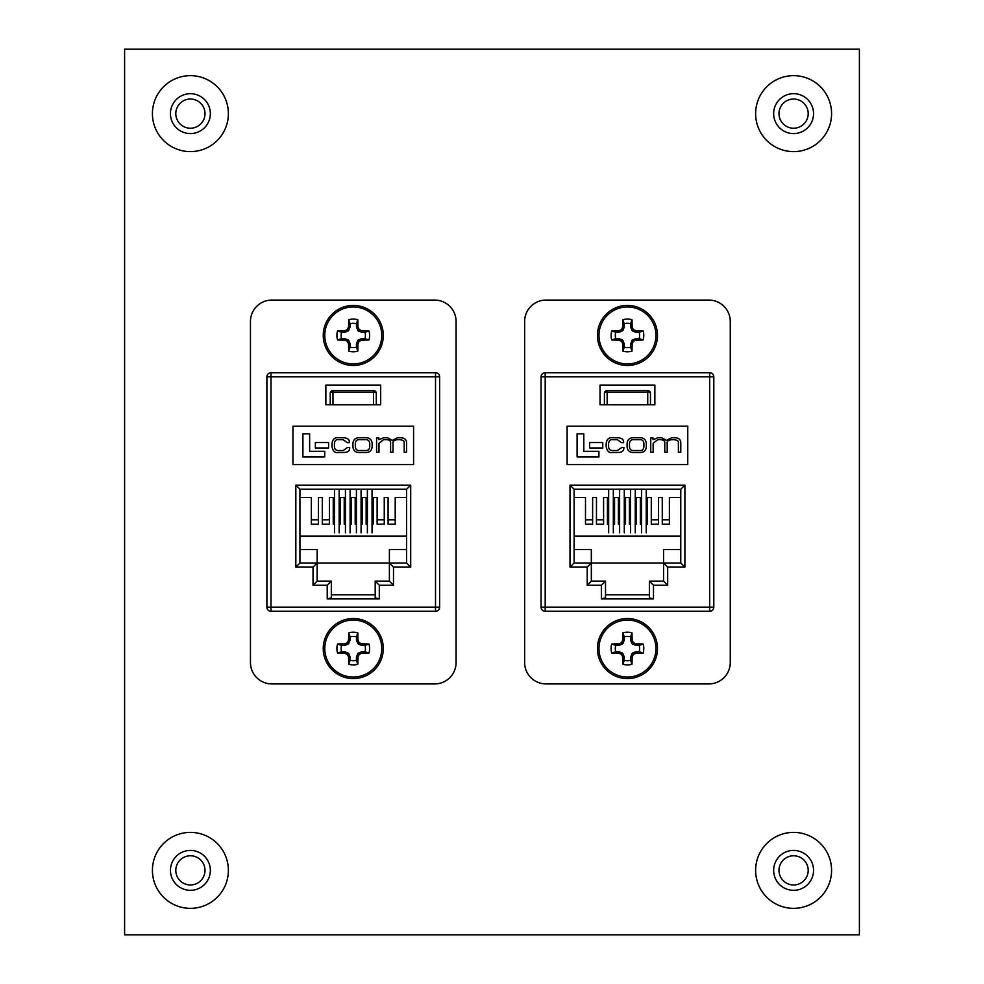 <?xml version="1.0" encoding="UTF-8"?>
<svg xmlns="http://www.w3.org/2000/svg" width="984" height="984" viewBox="0 0 984 984"><rect width="100%" height="100%" fill="white"/><g stroke="black" fill="none" stroke-linecap="round" stroke-linejoin="round"><path stroke-width="1.48" d="M190.404 884.973A14.6 14.6 0 0 1 175.804 870.373A14.6 14.6 0 0 1 190.404 855.773A14.6 14.6 0 0 1 205.004 870.373A14.6 14.6 0 0 1 190.404 884.973M793.596 884.973A14.6 14.6 0 0 1 778.996 870.373A14.6 14.6 0 0 1 793.596 855.773A14.6 14.6 0 0 1 808.196 870.373A14.6 14.6 0 0 1 793.596 884.973M190.404 128.227A14.6 14.6 0 0 1 175.804 113.627A14.6 14.6 0 0 1 190.404 99.027A14.6 14.6 0 0 1 205.004 113.627A14.6 14.6 0 0 1 190.404 128.227M793.596 128.227A14.6 14.6 0 0 1 778.996 113.627A14.6 14.6 0 0 1 793.596 99.027A14.6 14.6 0 0 1 808.196 113.627A14.6 14.6 0 0 1 793.596 128.227M124.599 934.8L859.401 934.8L859.401 49.2L124.599 49.2L124.599 934.8M326.122 404.805L330.23 404.805L330.23 393.293A2.743 2.743 0 0 1 332.973 390.55L373.551 390.55A2.743 2.743 0 0 1 376.294 393.293L376.294 404.805L380.685 404.805L380.685 385.076L325.852 385.076L325.852 404.805L380.685 404.805L380.685 385.076M330.23 393.293A2.743 1.156 0 0 1 332.973 392.136L332.973 404.805M373.551 404.805L373.551 392.136A2.743 1.156 -0 0 1 376.294 393.293M406.589 497.486L395.211 497.486L395.211 524.177L388.09 524.177L388.09 497.486L384.252 497.486L384.252 524.177L377.118 524.177L377.118 497.486L373.28 497.486L373.28 524.177L372.05 524.177M367.389 524.177L366.146 524.177L366.146 497.486L362.309 497.486L362.309 524.177L361.079 524.177M356.417 524.177L355.187 524.177L355.187 497.486L351.349 497.486L351.349 524.177L350.107 524.177M345.446 524.177L344.216 524.177L344.216 497.486L340.378 497.486L340.378 524.177L339.148 524.177M334.486 524.177L333.244 524.177L333.244 497.486L329.406 497.486L329.406 524.177L322.285 524.177L322.285 497.486L318.447 497.486L318.447 524.177L311.313 524.177L311.313 497.486L299.935 497.486M266.898 607.153L266.898 376.847A4.108 4.108 0 0 1 271.006 372.727L435.518 372.727A4.108 4.108 0 0 1 439.627 376.847L439.627 607.153L435.518 607.153L435.518 376.847L271.006 376.847L271.006 607.153L435.518 607.153L435.518 611.273L271.006 611.273A4.108 4.108 0 0 1 266.898 607.153A4.108 4.108 0 0 0 271.006 611.273L271.006 607.153L266.898 607.153M406.589 489.257L299.935 489.257L299.935 563.008L406.589 563.008L406.589 489.257L410.709 485.149L410.709 567.128L406.589 563.008M375.199 581.113L379.307 585.222L379.307 598.924L375.199 597.829L375.199 581.113L389.393 581.113L389.393 549.576L406.589 549.576M331.325 581.113L331.325 597.829L327.217 598.924L327.217 585.222L331.325 581.113L317.143 581.113L317.143 549.576L299.935 549.576M406.589 536.145L299.935 536.145M292.949 464.583L413.587 464.583L413.587 426.195L292.949 426.195L292.949 464.583M379.307 598.924L327.217 598.924M331.325 594.816L375.199 594.816M302.912 433.846L302.912 456.933L324.732 456.933L324.732 451.312L309.628 451.312L309.628 433.846L302.912 433.846M315.372 442.542L315.372 447.966L328.582 447.966L328.582 442.542L315.372 442.542M360.796 437.757C355.888 437.339 353.256 439.27 352.912 443.55L352.912 446.687C353.256 450.967 355.888 452.898 360.796 452.468L364.24 452.468C369.148 452.898 371.78 450.967 372.137 446.687L372.137 443.55C371.78 439.27 369.148 437.339 364.24 437.757L360.796 437.757M364.966 439.713L360.07 439.713C357.081 439.368 355.495 440.697 355.31 443.686L355.31 446.539C355.495 449.528 357.081 450.856 360.07 450.512L364.966 450.512C367.954 450.856 369.541 449.528 369.726 446.539L369.726 443.686C369.541 440.697 367.954 439.368 364.966 439.713M376.577 437.978L376.577 452.246L378.988 452.246L378.988 443.292L383.489 439.713L385.9 439.713C389.381 439.627 390.956 440.918 390.599 443.599L390.599 452.246L393.01 452.246L393.01 443.796C392.481 441.287 394.117 439.922 397.93 439.713L399.639 439.713C403.071 439.971 404.596 441.053 404.203 442.96L404.203 452.246L406.601 452.246L406.601 442.677C406.453 439.418 404.375 437.769 400.365 437.757L397.45 437.757L392.161 440.389L387.548 437.757L383.662 437.757L378.877 439.663L378.815 437.978L376.577 437.978M347.45 447.523L343.33 450.512L339.271 450.512C336.196 450.807 334.572 449.503 334.412 446.601L334.412 443.599C334.732 440.524 336.196 439.233 338.803 439.713L343.219 439.713L347.192 442.652L349.431 442.603C349.591 439.467 347.512 437.855 343.195 437.757L339.16 437.757C335.015 437.093 332.629 439.012 332.002 443.526L332.002 446.711C332.924 451.226 334.917 453.144 337.992 452.468L343.416 452.468C347.746 452.615 349.837 450.943 349.689 447.462L347.45 447.523M327.217 585.222L313.035 585.222L317.143 581.113M313.035 585.222L313.035 567.128L317.143 563.008M313.035 567.128L295.827 567.128L299.935 563.008M295.827 567.128L295.827 485.149L299.935 489.257M389.393 581.113L393.502 585.222L379.307 585.222M410.709 567.128L393.502 567.128L389.393 563.008M271.006 372.727A4.108 4.108 0 0 0 266.898 376.847A4.108 4.108 0 0 1 271.006 372.727A4.108 4.108 0 0 0 266.898 376.847L271.006 376.847L271.006 372.727M435.518 611.273A4.108 4.108 0 0 0 439.627 607.153A4.108 4.108 0 0 1 435.518 611.273M434.694 683.929A21.39 21.39 0 0 0 456.084 662.539L456.084 321.461A21.39 21.39 0 0 0 434.694 300.071L271.83 300.071A21.39 21.39 0 0 0 250.453 321.461L250.453 662.539A21.39 21.39 0 0 0 271.83 683.929L434.694 683.929M311.313 519.835L318.447 519.835M322.285 519.835L329.406 519.835M333.244 519.835L334.486 519.835M339.148 519.835L340.378 519.835M344.216 519.835L345.446 519.835M350.107 519.835L351.349 519.835M355.187 519.835L356.417 519.835M361.079 519.835L362.309 519.835M366.146 519.835L367.389 519.835M372.05 519.835L373.28 519.835M377.118 519.835L384.252 519.835M388.09 519.835L395.211 519.835M356.429 347.168L357.807 351.14A46.568 4.059 -90 0 0 357.967 344.179L356.429 343.883L357.77 340.464L361.337 338.68L364.99 338.607L368.963 339.984A16.347 16.347 0 0 0 368.963 330.907A46.568 4.059 180 0 0 362.001 330.735L361.694 332.272L358.287 330.944L356.503 327.377L356.429 323.724L357.807 319.738A16.347 16.347 0 0 0 348.73 319.738A46.568 4.059 90 0 0 348.557 326.7L350.095 327.008L348.25 330.944L344.831 332.272L341.546 332.272A12.14 12.14 0 0 0 341.546 338.607L345.199 338.68L348.767 340.464L350.095 343.883L350.095 347.168A12.14 12.14 0 0 0 356.429 347.168L356.429 343.883M350.095 343.883L348.557 344.179A46.568 4.059 90 0 0 348.73 351.14A16.347 16.347 0 0 0 357.807 351.14M364.99 338.607A12.14 12.14 0 0 0 364.99 332.272L368.963 330.907M353.268 305.421A30.024 30.024 0 0 0 323.244 335.446A30.024 30.024 0 0 1 353.268 305.421A30.024 30.024 0 0 1 383.293 335.446A30.024 30.024 0 0 0 353.268 305.421A30.024 30.024 0 0 0 323.244 335.446A30.024 30.024 0 0 0 353.268 365.47A30.024 30.024 0 0 0 383.293 335.446A30.024 30.024 0 0 0 353.268 305.421A30.024 30.024 0 0 0 323.244 335.446A30.024 30.024 0 0 0 353.268 365.47M353.268 363.932A28.487 28.487 0 0 0 381.755 335.446A28.487 28.487 0 0 0 353.268 306.959A28.487 28.487 0 0 0 324.781 335.446A28.487 28.487 0 0 0 353.268 363.932M348.557 344.179L350.021 343.514M348.767 340.464L347.561 341.657A46.432 4.047 67.5 0 0 348.484 343.822M347.561 341.657L347.044 341.141L348.25 339.947M345.199 338.68L344.892 340.23A46.432 4.047 22.5 0 0 347.044 341.141M344.892 340.23L344.831 338.607M344.831 332.272L344.523 330.735A46.568 4.059 180 0 0 337.561 330.907A16.347 16.347 0 0 0 337.561 339.984A46.568 4.059 0 0 0 344.523 340.144M344.523 330.735L345.199 332.198M348.25 330.944L347.044 329.738A46.432 4.047 157.5 0 0 344.892 330.661M347.044 329.738L347.561 329.222L348.767 330.427M350.021 327.377L348.484 327.069A46.432 4.047 112.5 0 0 347.561 329.222M356.429 327.008L357.967 326.7A46.568 4.059 -90 0 0 357.807 319.738M357.967 326.7L356.503 327.377M357.77 330.427L358.963 329.222A46.432 4.047 -112.5 0 0 358.053 327.069M358.963 329.222L359.48 329.738L358.287 330.944M361.337 332.198L361.645 330.661A46.432 4.047 -157.5 0 0 359.48 329.738M361.694 338.607L362.001 340.144A46.568 4.059 0 0 0 368.963 339.984M362.001 340.144L361.337 338.68M358.287 339.947L359.48 341.141A46.432 4.047 -22.5 0 0 361.645 340.23M359.48 341.141L358.963 341.657L357.77 340.464M356.503 343.514L358.053 343.822A46.432 4.047 -67.5 0 0 358.963 341.657M356.429 323.724A12.14 12.14 0 0 0 350.095 323.724L348.73 319.738M364.99 332.272L361.694 332.272M350.095 323.724L350.095 327.008M350.095 347.168L348.73 351.14M341.546 338.607L337.561 339.984M341.546 332.272L337.561 330.907M356.429 660.276L357.807 664.261A46.568 4.059 -90 0 0 357.967 657.3L356.429 656.992L357.77 653.573L361.337 651.802L364.99 651.728L368.963 653.093A16.347 16.347 0 0 0 368.963 644.016A46.568 4.059 180 0 0 362.001 643.856L361.694 645.393L358.287 644.053L356.503 640.486L356.429 636.832L357.807 632.86A16.347 16.347 0 0 0 348.73 632.86A46.568 4.059 90 0 0 348.557 639.821L350.095 640.117L348.25 644.053L344.831 645.393L341.546 645.393A12.14 12.14 0 0 0 341.546 651.728L345.199 651.802L348.767 653.573L350.095 656.992L350.095 660.276A12.14 12.14 0 0 0 356.429 660.276L356.429 656.992M350.095 656.992L348.557 657.3A46.568 4.059 90 0 0 348.73 664.261A16.347 16.347 0 0 0 357.807 664.261M364.99 651.728A12.14 12.14 0 0 0 364.99 645.393L368.963 644.016M353.268 618.53A30.024 30.024 0 0 0 323.244 648.554A30.024 30.024 0 0 1 353.268 618.53A30.024 30.024 0 0 1 383.293 648.554A30.024 30.024 0 0 0 353.268 618.53A30.024 30.024 0 0 0 323.244 648.554A30.024 30.024 0 0 0 353.268 678.579A30.024 30.024 0 0 0 383.293 648.554A30.024 30.024 0 0 0 353.268 618.53A30.024 30.024 0 0 0 323.244 648.554A30.024 30.024 0 0 0 353.268 678.579M353.268 677.041A28.487 28.487 0 0 0 381.755 648.554A28.487 28.487 0 0 0 353.268 620.068A28.487 28.487 0 0 0 324.781 648.554A28.487 28.487 0 0 0 353.268 677.041M348.557 657.3L350.021 656.623M348.767 653.573L347.561 654.778A46.432 4.047 67.5 0 0 348.484 656.931M347.561 654.778L347.044 654.262L348.25 653.056M345.199 651.802L344.892 653.339A46.432 4.047 22.5 0 0 347.044 654.262M344.892 653.339L344.831 651.728M344.831 645.393L344.523 643.856A46.568 4.059 180 0 0 337.561 644.016A16.347 16.347 0 0 0 337.561 653.093A46.568 4.059 0 0 0 344.523 653.265M344.523 643.856L345.199 645.319M348.25 644.053L347.044 642.859A46.432 4.047 157.5 0 0 344.892 643.77M347.044 642.859L347.561 642.343L348.767 643.536M350.021 640.486L348.484 640.178A46.432 4.047 112.5 0 0 347.561 642.343M356.429 640.117L357.967 639.821A46.568 4.059 -90 0 0 357.807 632.86M357.967 639.821L356.503 640.486M357.77 643.536L358.963 642.343A46.432 4.047 -112.5 0 0 358.053 640.178M358.963 642.343L359.48 642.859L358.287 644.053M361.337 645.319L361.645 643.77A46.432 4.047 -157.5 0 0 359.48 642.859M361.694 651.728L362.001 653.265A46.568 4.059 0 0 0 368.963 653.093M362.001 653.265L361.337 651.802M358.287 653.056L359.48 654.262A46.432 4.047 -22.5 0 0 361.645 653.339M359.48 654.262L358.963 654.778L357.77 653.573M356.503 656.623L358.053 656.931A46.432 4.047 -67.5 0 0 358.963 654.778M356.429 636.832A12.14 12.14 0 0 0 350.095 636.832L348.73 632.86M364.99 645.393L361.694 645.393M350.095 636.832L350.095 640.117M350.095 660.276L348.73 664.261M341.546 651.728L337.561 653.093M341.546 645.393L337.561 644.016M600.302 404.805L604.41 404.805L604.41 393.293A2.743 2.743 0 0 1 607.153 390.55L647.73 390.55A2.743 2.743 0 0 1 650.473 393.293L650.473 404.805L654.864 404.805L654.864 385.076L600.031 385.076L600.031 404.805L654.864 404.805L654.864 385.076M604.41 393.293A2.743 1.156 0 0 1 607.153 392.136L607.153 404.805M647.73 404.805L647.73 392.136A2.743 1.156 -0 0 1 650.473 393.293M680.768 497.486L669.391 497.486L669.391 524.177L662.269 524.177L662.269 497.486L658.431 497.486L658.431 524.177L651.297 524.177L651.297 497.486L647.46 497.486L647.46 524.177L646.23 524.177L646.23 489.257L646.23 532.848M641.568 532.848L641.568 489.257L641.568 524.177L640.326 524.177L640.326 497.486L636.488 497.486L636.488 524.177L635.258 524.177M630.596 524.177L629.366 524.177L629.366 497.486L625.529 497.486L625.529 524.177L624.287 524.177L624.287 489.257L624.287 532.848M619.625 524.177L618.395 524.177L618.395 497.486L614.557 497.486L614.557 524.177L613.327 524.177M608.666 532.848L608.666 489.257L608.666 524.177L607.436 524.177L607.436 497.486L603.586 497.486L603.586 524.177L596.464 524.177L596.464 497.486L592.626 497.486L592.626 524.177L585.492 524.177L585.492 497.486L574.115 497.486M541.077 607.153L541.077 376.847A4.108 4.108 0 0 1 545.185 372.727L709.698 372.727A4.108 4.108 0 0 1 713.806 376.847L713.806 607.153L709.698 607.153L709.698 376.847L545.185 376.847L545.185 607.153L709.698 607.153L709.698 611.273L545.185 611.273A4.108 4.108 0 0 1 541.077 607.153A4.108 4.108 0 0 0 545.185 611.273L545.185 607.153L541.077 607.153M680.768 489.257L574.115 489.257L574.115 563.008L680.768 563.008L680.768 489.257L684.889 485.149L684.889 567.128L680.768 563.008M649.379 581.113L653.487 585.222L653.487 598.924L649.379 597.829L649.379 581.113L663.573 581.113L663.573 549.576L680.768 549.576M605.504 581.113L605.504 597.829L601.396 598.924L601.396 585.222L605.504 581.113L591.322 581.113L591.322 549.576L574.115 549.576M680.768 536.145L574.115 536.145M567.128 464.583L687.767 464.583L687.767 426.195L567.128 426.195L567.128 464.583M653.487 598.924L601.396 598.924M605.504 594.816L649.379 594.816M577.091 433.846L577.091 456.933L598.912 456.933L598.912 451.312L583.807 451.312L583.807 433.846L577.091 433.846M589.551 442.542L589.551 447.966L602.761 447.966L602.761 442.542L589.551 442.542M634.975 437.757C630.067 437.339 627.435 439.27 627.091 443.55L627.091 446.687C627.435 450.967 630.067 452.898 634.975 452.468L638.419 452.468C643.327 452.898 645.959 450.967 646.316 446.687L646.316 443.55C645.959 439.27 643.327 437.339 638.419 437.757L634.975 437.757M639.145 439.713L634.25 439.713C631.261 439.368 629.674 440.697 629.489 443.686L629.489 446.539C629.674 449.528 631.261 450.856 634.25 450.512L639.145 450.512C642.134 450.856 643.721 449.528 643.905 446.539L643.905 443.686C643.721 440.697 642.134 439.368 639.145 439.713M650.756 437.978L650.756 452.246L653.167 452.246L653.167 443.292L657.669 439.713L660.079 439.713C663.56 439.627 665.135 440.918 664.778 443.599L664.778 452.246L667.189 452.246L667.189 443.796C666.66 441.287 668.296 439.922 672.109 439.713L673.819 439.713C677.25 439.971 678.775 441.053 678.382 442.96L678.382 452.246L680.78 452.246L680.78 442.677C680.633 439.418 678.554 437.769 674.544 437.757L671.629 437.757L666.34 440.389L661.728 437.757L657.841 437.757L653.056 439.663L652.995 437.978L650.756 437.978M621.63 447.523L617.509 450.512L613.45 450.512C610.375 450.807 608.752 449.503 608.592 446.601L608.592 443.599C608.912 440.524 610.388 439.233 612.983 439.713L617.399 439.713L621.371 442.652L623.61 442.603C623.77 439.467 621.691 437.855 617.374 437.757L613.339 437.757C609.194 437.093 606.808 439.012 606.181 443.526L606.181 446.711C607.103 451.226 609.096 453.144 612.171 452.468L617.595 452.468C621.925 452.615 624.016 450.943 623.868 447.462L621.63 447.523M601.396 585.222L587.214 585.222L591.322 581.113M587.214 585.222L587.214 567.128L591.322 563.008M587.214 567.128L570.007 567.128L574.115 563.008M570.007 567.128L570.007 485.149L574.115 489.257M663.573 581.113L667.681 585.222L653.487 585.222M684.889 567.128L667.681 567.128L663.573 563.008M545.185 372.727A4.108 4.108 0 0 0 541.077 376.847A4.108 4.108 0 0 1 545.185 372.727A4.108 4.108 0 0 0 541.077 376.847L545.185 376.847L545.185 372.727M709.698 611.273A4.108 4.108 0 0 0 713.806 607.153A4.108 4.108 0 0 1 709.698 611.273M708.874 683.929A21.39 21.39 0 0 0 730.263 662.539L730.263 321.461A21.39 21.39 0 0 0 708.874 300.071L546.009 300.071A21.39 21.39 0 0 0 524.632 321.461L524.632 662.539A21.39 21.39 0 0 0 546.009 683.929L708.874 683.929M585.492 519.835L592.626 519.835M596.464 519.835L603.586 519.835M607.436 519.835L608.666 519.835M613.327 519.835L614.557 519.835M618.395 519.835L619.625 519.835M624.287 519.835L625.529 519.835M629.366 519.835L630.596 519.835M635.258 519.835L636.488 519.835M640.326 519.835L641.568 519.835M646.23 519.835L647.46 519.835M651.297 519.835L658.431 519.835M662.269 519.835L669.391 519.835M713.806 376.847A4.108 4.108 0 0 0 709.698 372.727A4.108 4.108 0 0 1 713.806 376.847L709.698 376.847L709.698 372.727M624.274 323.724L622.909 319.738A46.568 4.059 90 0 0 622.737 326.7L624.274 327.008L622.946 330.427L619.379 332.198L615.726 332.272L611.74 330.907A16.347 16.347 0 0 0 611.74 339.984A46.568 4.059 0 0 0 618.702 340.144L619.01 338.607L622.429 339.947L624.2 343.514L624.274 347.168L622.909 351.14A16.347 16.347 0 0 0 631.986 351.14A46.568 4.059 -90 0 0 632.146 344.179L630.609 343.883L632.466 339.947L635.873 338.607L639.169 338.607A12.14 12.14 0 0 0 639.169 332.272L635.873 332.272L632.466 330.944L630.683 327.377L630.609 323.724A12.14 12.14 0 0 0 624.274 323.724L624.274 327.008M630.609 327.008L632.146 326.7A46.568 4.059 -90 0 0 631.986 319.738A16.347 16.347 0 0 0 622.909 319.738M615.726 332.272A12.14 12.14 0 0 0 615.726 338.607L611.74 339.984M627.448 365.47A30.024 30.024 0 0 0 657.472 335.446A30.024 30.024 0 0 1 627.448 365.47A30.024 30.024 0 0 1 597.423 335.446A30.024 30.024 0 0 0 627.448 365.47A30.024 30.024 0 0 0 657.472 335.446A30.024 30.024 0 0 0 627.448 305.421A30.024 30.024 0 0 0 597.423 335.446A30.024 30.024 0 0 0 627.448 365.47A30.024 30.024 0 0 0 657.472 335.446A30.024 30.024 0 0 0 627.448 305.421M627.448 306.959A28.487 28.487 0 0 0 598.961 335.446A28.487 28.487 0 0 0 627.448 363.932A28.487 28.487 0 0 0 655.934 335.446A28.487 28.487 0 0 0 627.448 306.959M632.146 326.7L630.683 327.377M631.949 330.427L633.143 329.222A46.432 4.047 -112.5 0 0 632.232 327.069M633.143 329.222L633.659 329.738L632.466 330.944M635.516 332.198L635.824 330.661A46.432 4.047 -157.5 0 0 633.659 329.738M635.824 330.661L635.873 332.272M635.873 338.607L636.181 340.144A46.568 4.059 0 0 0 643.142 339.984A16.347 16.347 0 0 0 643.142 330.907A46.568 4.059 180 0 0 636.181 330.735M636.181 340.144L635.516 338.68M632.466 339.947L633.659 341.141A46.432 4.047 -22.5 0 0 635.824 340.23M633.659 341.141L633.143 341.657L631.949 340.464M630.683 343.514L632.232 343.822A46.432 4.047 -67.5 0 0 633.143 341.657M624.274 343.883L622.737 344.179A46.568 4.059 90 0 0 622.909 351.14M622.737 344.179L624.2 343.514M622.946 340.464L621.74 341.657A46.432 4.047 67.5 0 0 622.663 343.822M621.74 341.657L621.224 341.141L622.429 339.947M619.379 338.68L619.071 340.23A46.432 4.047 22.5 0 0 621.224 341.141M619.01 332.272L618.702 330.735A46.568 4.059 180 0 0 611.74 330.907M618.702 330.735L619.379 332.198M622.429 330.944L621.224 329.738A46.432 4.047 157.5 0 0 619.071 330.661M621.224 329.738L621.74 329.222L622.946 330.427M624.2 327.377L622.663 327.069A46.432 4.047 112.5 0 0 621.74 329.222M624.274 347.168A12.14 12.14 0 0 0 630.609 347.168L631.986 351.14M615.726 338.607L619.01 338.607M630.609 347.168L630.609 343.883M630.609 323.724L631.986 319.738M639.169 332.272L643.142 330.907M639.169 338.607L643.142 339.984M624.274 636.832L622.909 632.86A46.568 4.059 90 0 0 622.737 639.821L624.274 640.117L622.946 643.536L619.379 645.319L615.726 645.393L611.74 644.016A16.347 16.347 0 0 0 611.74 653.093A46.568 4.059 0 0 0 618.702 653.265L619.01 651.728L622.429 653.056L624.2 656.623L624.274 660.276L622.909 664.261A16.347 16.347 0 0 0 631.986 664.261A46.568 4.059 -90 0 0 632.146 657.3L630.609 656.992L632.466 653.056L635.873 651.728L639.169 651.728A12.14 12.14 0 0 0 639.169 645.393L635.516 645.319L631.949 643.536L630.683 640.486L630.609 636.832A12.14 12.14 0 0 0 624.274 636.832L624.274 640.117M630.609 640.117L632.146 639.821A46.568 4.059 -90 0 0 631.986 632.86A16.347 16.347 0 0 0 622.909 632.86M615.726 645.393A12.14 12.14 0 0 0 615.726 651.728L611.74 653.093M627.448 678.579A30.024 30.024 0 0 0 657.472 648.554A30.024 30.024 0 0 1 627.448 678.579A30.024 30.024 0 0 1 597.423 648.554A30.024 30.024 0 0 0 627.448 678.579A30.024 30.024 0 0 0 657.472 648.554A30.024 30.024 0 0 0 627.448 618.53A30.024 30.024 0 0 0 597.423 648.554A30.024 30.024 0 0 0 627.448 678.579A30.024 30.024 0 0 0 657.472 648.554A30.024 30.024 0 0 0 627.448 618.53M627.448 620.068A28.487 28.487 0 0 0 598.961 648.554A28.487 28.487 0 0 0 627.448 677.041A28.487 28.487 0 0 0 655.934 648.554A28.487 28.487 0 0 0 627.448 620.068M632.146 639.821L630.683 640.486M631.949 643.536L633.143 642.343A46.432 4.047 -112.5 0 0 632.232 640.178M633.143 642.343L633.659 642.859L632.466 644.053M635.516 645.319L635.824 643.77A46.432 4.047 -157.5 0 0 633.659 642.859M635.824 643.77L635.873 645.393M635.873 651.728L636.181 653.265A46.568 4.059 0 0 0 643.142 653.093A16.347 16.347 0 0 0 643.142 644.016A46.568 4.059 180 0 0 636.181 643.856M636.181 653.265L635.516 651.802M632.466 653.056L633.659 654.262A46.432 4.047 -22.5 0 0 635.824 653.339M633.659 654.262L633.143 654.778L631.949 653.573M630.683 656.623L632.232 656.931A46.432 4.047 -67.5 0 0 633.143 654.778M624.274 656.992L622.737 657.3A46.568 4.059 90 0 0 622.909 664.261M622.737 657.3L624.2 656.623M622.946 653.573L621.74 654.778A46.432 4.047 67.5 0 0 622.663 656.931M621.74 654.778L621.224 654.262L622.429 653.056M619.379 651.802L619.071 653.339A46.432 4.047 22.5 0 0 621.224 654.262M619.01 645.393L618.702 643.856A46.568 4.059 180 0 0 611.74 644.016M618.702 643.856L619.379 645.319M622.429 644.053L621.224 642.859A46.432 4.047 157.5 0 0 619.071 643.77M621.224 642.859L621.74 642.343L622.946 643.536M624.2 640.486L622.663 640.178A46.432 4.047 112.5 0 0 621.74 642.343M624.274 660.276A12.14 12.14 0 0 0 630.609 660.276L631.986 664.261M615.726 651.728L619.01 651.728M630.609 660.276L630.609 656.992M630.609 636.832L631.986 632.86M639.169 645.393L643.142 644.016M639.169 651.728L643.142 653.093M210.355 870.373A19.951 19.951 0 0 1 190.404 890.323A19.951 19.951 0 0 1 170.453 870.373A19.951 19.951 0 0 1 190.404 850.422A19.951 19.951 0 0 1 210.355 870.373M190.404 908.343A37.982 37.982 0 0 0 228.386 870.373A37.982 37.982 0 0 0 190.404 832.39A37.982 37.982 0 0 0 152.422 870.373A37.982 37.982 0 0 0 190.404 908.343M813.547 870.373A19.951 19.951 0 0 1 793.596 890.323A19.951 19.951 0 0 1 773.645 870.373A19.951 19.951 0 0 1 793.596 850.422A19.951 19.951 0 0 1 813.547 870.373M793.596 908.343A37.982 37.982 0 0 0 831.578 870.373A37.982 37.982 0 0 0 793.596 832.39A37.982 37.982 0 0 0 755.614 870.373A37.982 37.982 0 0 0 793.596 908.343M210.355 113.627A19.951 19.951 0 0 1 190.404 133.578A19.951 19.951 0 0 1 170.453 113.627A19.951 19.951 0 0 1 190.404 93.677A19.951 19.951 0 0 1 210.355 113.627M190.404 151.61A37.982 37.982 0 0 0 228.386 113.627A37.982 37.982 0 0 0 190.404 75.657A37.982 37.982 0 0 0 152.422 113.627A37.982 37.982 0 0 0 190.404 151.61M813.547 113.627A19.951 19.951 0 0 1 793.596 133.578A19.951 19.951 0 0 1 773.645 113.627A19.951 19.951 0 0 1 793.596 93.677A19.951 19.951 0 0 1 813.547 113.627M793.596 151.61A37.982 37.982 0 0 0 831.578 113.627A37.982 37.982 0 0 0 793.596 75.657A37.982 37.982 0 0 0 755.614 113.627A37.982 37.982 0 0 0 793.596 151.61M373.551 390.55L373.551 392.136L332.973 392.136L332.973 390.55M439.627 376.847A4.108 4.108 0 0 0 435.518 372.727L435.518 376.847L439.627 376.847M295.827 485.149L410.709 485.149M393.502 567.128L393.502 585.222M647.73 390.55L647.73 392.136L607.153 392.136L607.153 390.55M570.007 485.149L684.889 485.149M667.681 567.128L667.681 585.222M356.417 489.257L356.417 532.848M361.079 489.257L361.079 532.848M334.486 489.257L334.486 532.848M339.148 489.257L339.148 532.848M367.389 489.257L367.389 532.848M372.05 489.257L372.05 532.848M345.446 489.257L345.446 532.848M350.107 489.257L350.107 532.848M630.596 489.257L630.596 532.848M635.258 489.257L635.258 532.848M613.327 489.257L613.327 532.848M619.625 489.257L619.625 532.848"/></g></svg>
